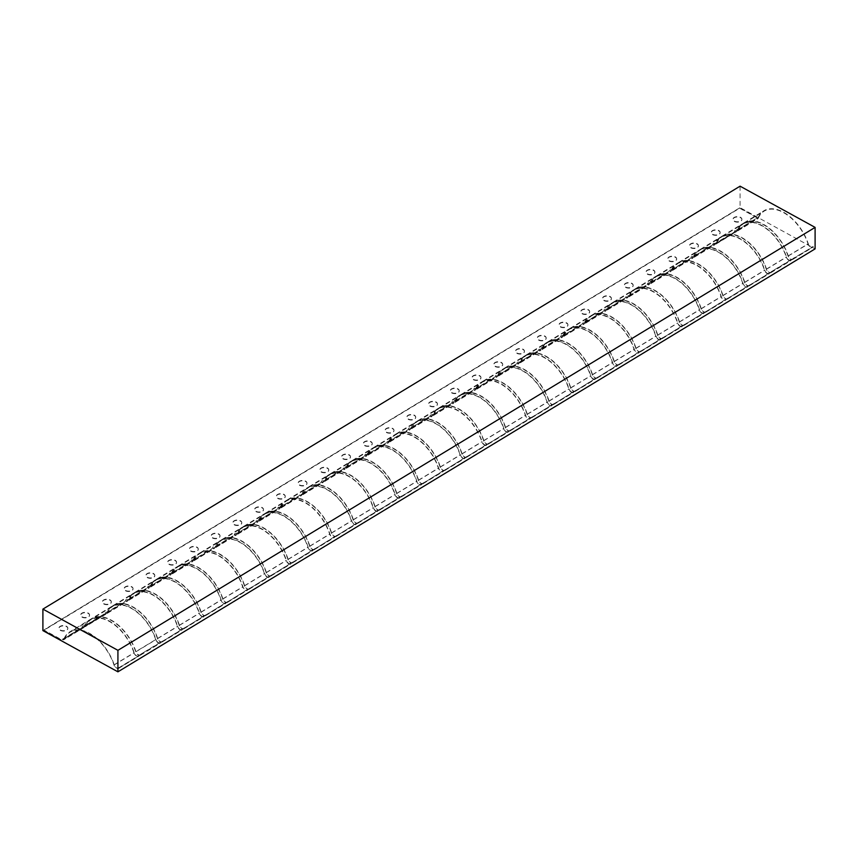 <?xml version="1.0" encoding="UTF-8"?>
<svg xmlns="http://www.w3.org/2000/svg" width="858" height="858" viewBox="0 0 858 858"><rect width="100%" height="100%" fill="white"/><g stroke="black" fill="none" stroke-linecap="round" stroke-linejoin="round"><path stroke-width="0.64" stroke-dasharray="4.29 3.22" d="M740.079 186.175L740.079 207.668L815.1 248.884M42.9 630.609L740.079 207.668M792.974 258.526L793.275 258.837A3.979 2.349 58.8 0 1 792.695 259.481A3.979 2.349 58.8 0 1 788.019 255.995L808.011 243.865A3.979 2.349 -121.2 0 0 812.698 247.351A3.979 2.349 -121.2 0 0 813.277 246.707L792.974 258.526A3.529 2.081 58.8 0 1 792.47 259.105A3.529 2.081 58.8 0 1 788.309 256.006A37.698 22.297 -121.2 0 0 743.907 222.898A37.698 22.297 -121.2 0 0 737.998 230.019A2.038 1.201 -121.2 0 1 737.687 230.405A2.038 1.201 -121.2 0 1 736.625 230.319L736.625 230.684A1.266 0.729 0 0 0 734.877 231.746L714.886 243.511A1.266 0.729 0 0 0 713.137 244.573L693.135 256.703A1.266 0.729 0 0 0 691.387 257.765L671.396 269.895A1.266 0.729 0 0 0 669.648 270.956L649.645 283.086A1.266 0.729 0 0 0 647.908 284.148L627.906 296.278A1.266 0.729 0 0 0 626.158 297.34L606.166 309.47A1.266 0.729 0 0 0 604.418 310.532L584.416 322.662A1.266 0.729 0 0 0 582.668 323.723L562.676 335.853A1.266 0.729 0 0 0 560.928 336.915L540.926 349.045A1.266 0.729 0 0 0 539.178 350.107L519.187 362.237A1.266 0.729 0 0 0 517.438 363.288L497.436 375.429A1.266 0.729 0 0 0 495.699 376.48L475.697 388.62A1.266 0.729 0 0 0 473.948 389.671L453.957 401.801A1.266 0.729 0 0 0 452.209 402.863L432.207 414.993A1.266 0.729 0 0 0 430.459 416.055L410.467 428.185A1.266 0.729 0 0 0 408.719 429.247L388.717 441.377A1.266 0.729 0 0 0 386.969 442.438L366.977 454.568A1.266 0.729 0 0 0 365.229 455.63L345.227 467.76A1.266 0.729 0 0 0 343.49 468.822L323.487 480.952A1.266 0.729 0 0 0 321.739 482.014L301.748 494.144A1.266 0.729 0 0 0 300 495.205L279.998 507.335A1.266 0.729 0 0 0 278.249 508.397L258.258 520.527A1.266 0.729 0 0 0 256.51 521.589L236.508 533.719A1.266 0.729 0 0 0 234.77 534.781L214.768 546.911A1.266 0.729 0 0 0 213.02 547.962L193.029 560.102A1.266 0.729 0 0 0 191.28 561.153L171.278 573.294A1.266 0.729 0 0 0 169.53 574.345L149.539 586.475A1.266 0.729 0 0 0 147.791 587.537L127.788 599.667A1.266 0.729 0 0 0 126.04 600.729L106.049 612.859A1.266 0.729 0 0 0 104.301 613.92L84.298 626.05A1.266 0.729 0 0 0 82.561 627.112L62.559 639.242A1.266 0.729 0 0 0 60.768 639.274L43.855 629.976L739.66 207.861L756.574 217.16A1.266 0.729 0 0 0 756.627 218.189L736.625 230.319A1.266 0.729 0 0 0 734.877 231.381A2.038 1.201 -121.2 0 0 735.939 231.456A2.038 1.201 -121.2 0 0 736.25 231.081A37.698 22.297 -121.2 0 1 742.17 223.959A37.698 22.297 -121.2 0 1 786.561 257.068A3.529 2.081 -121.2 0 0 790.722 260.156A3.529 2.081 -121.2 0 0 791.226 259.588L791.526 259.888A3.979 2.349 -121.2 0 1 790.947 260.542A3.979 2.349 -121.2 0 1 786.271 257.057A37.248 22.029 -121.2 0 0 742.395 224.335A37.248 22.029 -121.2 0 0 736.561 231.37A2.488 1.469 -121.2 0 1 736.164 231.842A2.488 1.469 -121.2 0 1 734.877 231.746L714.886 243.876A2.488 1.469 -121.2 0 0 716.173 243.972A2.488 1.469 -121.2 0 0 716.559 243.511L736.561 231.37M712.741 244.047L712.741 244.412A1.266 0.729 0 0 1 714.886 243.876L714.886 243.511A2.038 1.201 -121.2 0 0 715.937 243.597A2.038 1.201 -121.2 0 0 716.258 243.211L736.25 231.081M791.226 259.588L771.235 271.718A3.529 2.081 -121.2 0 1 770.72 272.297A3.529 2.081 -121.2 0 1 766.569 269.197A37.698 22.297 -121.2 0 0 722.168 236.089A37.698 22.297 -121.2 0 0 716.258 243.211M771.235 271.718L791.526 259.888M716.559 243.511A37.248 22.029 -121.2 0 1 722.404 236.465A37.248 22.029 -121.2 0 1 766.269 269.187A3.979 2.349 -121.2 0 0 770.956 272.672A3.979 2.349 -121.2 0 0 771.535 272.029M712.601 234.266A4.472 2.585 0 0 0 717.449 234.77A4.472 2.585 0 0 0 720.152 232.4A4.472 2.585 0 0 0 715.69 229.815A4.472 2.585 0 0 0 711.218 232.4A4.472 2.585 0 0 0 712.601 234.266M669.111 260.65A4.472 2.585 0 0 0 673.959 261.154A4.472 2.585 0 0 0 676.662 258.773A4.472 2.585 0 0 0 672.2 256.199A4.472 2.585 0 0 0 667.728 258.773A4.472 2.585 0 0 0 669.111 260.65M625.621 287.033A4.472 2.585 0 0 0 630.469 287.537A4.472 2.585 0 0 0 633.183 285.156A4.472 2.585 0 0 0 628.71 282.582A4.472 2.585 0 0 0 624.238 285.156A4.472 2.585 0 0 0 625.621 287.033M582.142 313.417A4.472 2.585 0 0 0 586.979 313.91A4.472 2.585 0 0 0 589.693 311.54A4.472 2.585 0 0 0 585.22 308.966A4.472 2.585 0 0 0 580.748 311.54A4.472 2.585 0 0 0 582.142 313.417M538.652 339.789A4.472 2.585 0 0 0 543.489 340.294A4.472 2.585 0 0 0 546.203 337.923A4.472 2.585 0 0 0 541.73 335.339A4.472 2.585 0 0 0 537.258 337.923A4.472 2.585 0 0 0 538.652 339.789M495.163 366.173A4.472 2.585 0 0 0 500.01 366.677A4.472 2.585 0 0 0 502.713 364.307A4.472 2.585 0 0 0 498.241 361.722A4.472 2.585 0 0 0 493.768 364.307A4.472 2.585 0 0 0 495.163 366.173M451.673 392.556A4.472 2.585 0 0 0 456.52 393.061A4.472 2.585 0 0 0 459.223 390.69A4.472 2.585 0 0 0 454.751 388.106A4.472 2.585 0 0 0 450.289 390.69A4.472 2.585 0 0 0 451.673 392.556M408.183 418.94A4.472 2.585 0 0 0 413.03 419.444A4.472 2.585 0 0 0 415.733 417.074A4.472 2.585 0 0 0 411.272 414.489A4.472 2.585 0 0 0 406.799 417.074A4.472 2.585 0 0 0 408.183 418.94M364.693 445.323A4.472 2.585 0 0 0 369.541 445.828A4.472 2.585 0 0 0 372.254 443.447A4.472 2.585 0 0 0 367.782 440.873A4.472 2.585 0 0 0 363.309 443.447A4.472 2.585 0 0 0 364.693 445.323M321.214 471.707A4.472 2.585 0 0 0 326.051 472.211A4.472 2.585 0 0 0 328.764 469.83A4.472 2.585 0 0 0 324.292 467.256A4.472 2.585 0 0 0 319.82 469.83A4.472 2.585 0 0 0 321.214 471.707M277.724 498.09A4.472 2.585 0 0 0 282.561 498.584A4.472 2.585 0 0 0 285.274 496.214A4.472 2.585 0 0 0 280.802 493.64A4.472 2.585 0 0 0 276.33 496.214A4.472 2.585 0 0 0 277.724 498.09M234.234 524.463A4.472 2.585 0 0 0 239.082 524.967A4.472 2.585 0 0 0 241.784 522.597A4.472 2.585 0 0 0 237.312 520.012A4.472 2.585 0 0 0 232.84 522.597A4.472 2.585 0 0 0 234.234 524.463M190.744 550.847A4.472 2.585 0 0 0 195.592 551.351A4.472 2.585 0 0 0 198.295 548.981A4.472 2.585 0 0 0 193.822 546.396A4.472 2.585 0 0 0 189.361 548.981A4.472 2.585 0 0 0 190.744 550.847M147.254 577.23A4.472 2.585 0 0 0 152.102 577.734A4.472 2.585 0 0 0 154.805 575.364A4.472 2.585 0 0 0 150.343 572.779A4.472 2.585 0 0 0 145.871 575.364A4.472 2.585 0 0 0 147.254 577.23M103.764 603.614A4.472 2.585 0 0 0 108.612 604.118A4.472 2.585 0 0 0 111.325 601.748A4.472 2.585 0 0 0 106.853 599.163A4.472 2.585 0 0 0 102.381 601.748A4.472 2.585 0 0 0 103.764 603.614M60.285 629.997A4.472 2.585 0 0 0 65.122 630.501A4.472 2.585 0 0 0 67.836 628.12A4.472 2.585 0 0 0 63.363 625.546A4.472 2.585 0 0 0 58.891 628.12A4.472 2.585 0 0 0 60.285 629.997M82.025 616.805A4.472 2.585 0 0 0 86.873 617.31A4.472 2.585 0 0 0 89.575 614.939A4.472 2.585 0 0 0 85.103 612.355A4.472 2.585 0 0 0 80.631 614.939A4.472 2.585 0 0 0 82.025 616.805M125.515 590.422A4.472 2.585 0 0 0 130.352 590.926A4.472 2.585 0 0 0 133.065 588.556A4.472 2.585 0 0 0 128.593 585.971A4.472 2.585 0 0 0 124.12 588.556A4.472 2.585 0 0 0 125.515 590.422M169.005 564.038A4.472 2.585 0 0 0 173.842 564.543A4.472 2.585 0 0 0 176.555 562.172A4.472 2.585 0 0 0 172.083 559.588A4.472 2.585 0 0 0 167.61 562.172A4.472 2.585 0 0 0 169.005 564.038M212.484 537.655A4.472 2.585 0 0 0 217.331 538.159A4.472 2.585 0 0 0 220.045 535.789A4.472 2.585 0 0 0 215.572 533.204A4.472 2.585 0 0 0 211.1 535.789A4.472 2.585 0 0 0 212.484 537.655M255.974 511.271A4.472 2.585 0 0 0 260.821 511.776A4.472 2.585 0 0 0 263.524 509.405A4.472 2.585 0 0 0 259.062 506.821A4.472 2.585 0 0 0 254.59 509.405A4.472 2.585 0 0 0 255.974 511.271M299.463 484.899A4.472 2.585 0 0 0 304.311 485.392A4.472 2.585 0 0 0 307.014 483.022A4.472 2.585 0 0 0 302.552 480.448A4.472 2.585 0 0 0 298.08 483.022A4.472 2.585 0 0 0 299.463 484.899M342.953 458.515A4.472 2.585 0 0 0 347.801 459.019A4.472 2.585 0 0 0 350.504 456.638A4.472 2.585 0 0 0 346.031 454.064A4.472 2.585 0 0 0 341.57 456.638A4.472 2.585 0 0 0 342.953 458.515M386.443 432.132A4.472 2.585 0 0 0 391.28 432.636A4.472 2.585 0 0 0 393.994 430.266A4.472 2.585 0 0 0 389.521 427.681A4.472 2.585 0 0 0 385.049 430.266A4.472 2.585 0 0 0 386.443 432.132M429.933 405.748A4.472 2.585 0 0 0 434.77 406.252A4.472 2.585 0 0 0 437.483 403.882A4.472 2.585 0 0 0 433.011 401.297A4.472 2.585 0 0 0 428.539 403.882A4.472 2.585 0 0 0 429.933 405.748M473.423 379.365A4.472 2.585 0 0 0 478.26 379.869A4.472 2.585 0 0 0 480.973 377.499A4.472 2.585 0 0 0 476.501 374.914A4.472 2.585 0 0 0 472.029 377.499A4.472 2.585 0 0 0 473.423 379.365M516.902 352.981A4.472 2.585 0 0 0 521.75 353.485A4.472 2.585 0 0 0 524.463 351.115A4.472 2.585 0 0 0 519.991 348.53A4.472 2.585 0 0 0 515.519 351.115A4.472 2.585 0 0 0 516.902 352.981M560.392 326.598A4.472 2.585 0 0 0 565.24 327.102A4.472 2.585 0 0 0 567.942 324.732A4.472 2.585 0 0 0 563.481 322.147A4.472 2.585 0 0 0 559.008 324.732A4.472 2.585 0 0 0 560.392 326.598M603.882 300.225A4.472 2.585 0 0 0 608.73 300.718A4.472 2.585 0 0 0 611.432 298.348A4.472 2.585 0 0 0 606.96 295.774A4.472 2.585 0 0 0 602.498 298.348A4.472 2.585 0 0 0 603.882 300.225M647.372 273.841A4.472 2.585 0 0 0 652.219 274.346A4.472 2.585 0 0 0 654.922 271.965A4.472 2.585 0 0 0 650.45 269.391A4.472 2.585 0 0 0 645.977 271.965A4.472 2.585 0 0 0 647.372 273.841M690.862 247.458A4.472 2.585 0 0 0 695.699 247.962A4.472 2.585 0 0 0 698.412 245.592A4.472 2.585 0 0 0 693.94 243.007A4.472 2.585 0 0 0 689.467 245.592A4.472 2.585 0 0 0 690.862 247.458M734.351 221.074A4.472 2.585 0 0 0 739.188 221.578A4.472 2.585 0 0 0 741.902 219.208A4.472 2.585 0 0 0 737.43 216.624A4.472 2.585 0 0 0 732.957 219.208A4.472 2.585 0 0 0 734.351 221.074M712.741 244.412A1.266 0.729 0 0 0 713.137 244.938A2.488 1.469 -121.2 0 0 714.424 245.034A2.488 1.469 -121.2 0 0 714.811 244.562A37.248 22.029 -121.2 0 1 720.656 237.527A37.248 22.029 -121.2 0 1 764.532 270.249A3.979 2.349 -121.2 0 0 769.208 273.734A3.979 2.349 -121.2 0 0 769.787 273.08L769.487 272.78A3.529 2.081 58.8 0 1 768.972 273.348A3.529 2.081 58.8 0 1 764.821 270.259A37.698 22.297 -121.2 0 0 720.42 237.151A37.698 22.297 -121.2 0 0 714.51 244.273A2.038 1.201 -121.2 0 1 714.188 244.648A2.038 1.201 -121.2 0 1 713.137 244.573L693.135 257.068A1.266 0.729 0 0 0 691.387 258.129A2.488 1.469 -121.2 0 0 692.674 258.226A2.488 1.469 -121.2 0 0 693.071 257.754A37.248 22.029 -121.2 0 1 698.905 250.718A37.248 22.029 -121.2 0 1 742.781 283.44A3.979 2.349 -121.2 0 0 747.457 286.926A3.979 2.349 -121.2 0 0 748.037 286.272L747.747 285.961A3.529 2.081 58.8 0 1 747.232 286.54A3.529 2.081 58.8 0 1 743.082 283.451A37.698 22.297 -121.2 0 0 698.68 250.343A37.698 22.297 -121.2 0 0 692.771 257.454A2.038 1.201 -121.2 0 1 692.449 257.84A2.038 1.201 -121.2 0 1 691.387 257.765L671.396 270.259A1.266 0.729 0 0 0 669.648 271.321A2.488 1.469 -121.2 0 0 670.935 271.418A2.488 1.469 -121.2 0 0 671.321 270.946A37.248 22.029 -121.2 0 1 677.166 263.91A37.248 22.029 -121.2 0 1 721.042 296.621A3.979 2.349 -121.2 0 0 725.718 300.118A3.979 2.349 -121.2 0 0 726.297 299.463L725.997 299.152A3.529 2.081 58.8 0 1 725.482 299.732A3.529 2.081 58.8 0 1 721.331 296.632A37.698 22.297 -121.2 0 0 676.93 263.524A37.698 22.297 -121.2 0 0 671.02 270.645A2.038 1.201 -121.2 0 1 670.699 271.031A2.038 1.201 -121.2 0 1 669.648 270.956L649.645 283.451A1.266 0.729 0 0 0 647.908 284.513A2.488 1.469 -121.2 0 0 649.195 284.609A2.488 1.469 -121.2 0 0 649.581 284.137A37.248 22.029 -121.2 0 1 655.426 277.102A37.248 22.029 -121.2 0 1 699.291 309.813A3.979 2.349 -121.2 0 0 703.978 313.309A3.979 2.349 -121.2 0 0 704.547 312.655L704.257 312.344A3.529 2.081 58.8 0 1 703.742 312.923A3.529 2.081 58.8 0 1 699.592 309.824A37.698 22.297 -121.2 0 0 655.19 276.716A37.698 22.297 -121.2 0 0 649.281 283.837A2.038 1.201 -121.2 0 1 648.959 284.223A2.038 1.201 -121.2 0 1 647.908 284.148L627.906 296.643A1.266 0.729 0 0 0 626.158 297.705A2.488 1.469 -121.2 0 0 627.445 297.801A2.488 1.469 -121.2 0 0 627.841 297.329A37.248 22.029 -121.2 0 1 633.676 290.294A37.248 22.029 -121.2 0 1 677.552 323.005A3.979 2.349 -121.2 0 0 682.228 326.501A3.979 2.349 -121.2 0 0 682.807 325.847L682.507 325.536A3.529 2.081 58.8 0 1 682.003 326.115A3.529 2.081 58.8 0 1 677.841 323.016A37.698 22.297 -121.2 0 0 633.451 289.907A37.698 22.297 -121.2 0 0 627.53 297.029A2.038 1.201 -121.2 0 1 627.219 297.415A2.038 1.201 -121.2 0 1 626.158 297.34L606.166 309.835A1.266 0.729 0 0 0 604.418 310.896A2.488 1.469 -121.2 0 0 605.705 310.993A2.488 1.469 -121.2 0 0 606.091 310.521A37.248 22.029 -121.2 0 1 611.936 303.485A37.248 22.029 -121.2 0 1 655.802 336.197A3.979 2.349 -121.2 0 0 660.488 339.693A3.979 2.349 -121.2 0 0 661.068 339.039L660.767 338.728A3.529 2.081 58.8 0 1 660.252 339.307A3.529 2.081 58.8 0 1 656.102 336.207A37.698 22.297 -121.2 0 0 611.7 303.099A37.698 22.297 -121.2 0 0 605.791 310.221A2.038 1.201 -121.2 0 1 605.469 310.607A2.038 1.201 -121.2 0 1 604.418 310.532L584.416 323.026A1.266 0.729 0 0 0 582.668 324.088A2.488 1.469 -121.2 0 0 583.955 324.185A2.488 1.469 -121.2 0 0 584.352 323.713A37.248 22.029 -121.2 0 1 590.186 316.677A37.248 22.029 -121.2 0 1 634.062 349.388A3.979 2.349 -121.2 0 0 638.738 352.885A3.979 2.349 -121.2 0 0 639.317 352.23L639.028 351.919A3.529 2.081 58.8 0 1 638.513 352.499A3.529 2.081 58.8 0 1 634.362 349.399A37.698 22.297 -121.2 0 0 589.961 316.291A37.698 22.297 -121.2 0 0 584.051 323.412A2.038 1.201 -121.2 0 1 583.73 323.798A2.038 1.201 -121.2 0 1 582.668 323.723L562.676 336.218A1.266 0.729 0 0 0 560.928 337.28A2.488 1.469 -121.2 0 0 562.215 337.376A2.488 1.469 -121.2 0 0 562.601 336.904A37.248 22.029 -121.2 0 1 568.446 329.869A37.248 22.029 -121.2 0 1 612.322 362.58A3.979 2.349 -121.2 0 0 616.999 366.076A3.979 2.349 -121.2 0 0 617.578 365.422L617.277 365.111A3.529 2.081 58.8 0 1 616.763 365.69A3.529 2.081 58.8 0 1 612.612 362.591A37.698 22.297 -121.2 0 0 568.21 329.483A37.698 22.297 -121.2 0 0 562.301 336.604A2.038 1.201 -121.2 0 1 561.979 336.99A2.038 1.201 -121.2 0 1 560.928 336.915L540.926 349.41A1.266 0.729 0 0 0 539.178 350.472A2.488 1.469 -121.2 0 0 540.476 350.557A2.488 1.469 -121.2 0 0 540.862 350.096A37.248 22.029 -121.2 0 1 546.696 343.061A37.248 22.029 -121.2 0 1 590.572 375.772A3.979 2.349 -121.2 0 0 595.259 379.257A3.979 2.349 -121.2 0 0 595.827 378.614L595.538 378.303A3.529 2.081 58.8 0 1 595.023 378.882A3.529 2.081 58.8 0 1 590.872 375.783A37.698 22.297 -121.2 0 0 546.471 342.674A37.698 22.297 -121.2 0 0 540.561 349.796A2.038 1.201 -121.2 0 1 540.24 350.182A2.038 1.201 -121.2 0 1 539.178 350.107L519.187 362.602A1.266 0.729 0 0 0 517.438 363.653A2.488 1.469 -121.2 0 0 518.725 363.749A2.488 1.469 -121.2 0 0 519.111 363.288A37.248 22.029 -121.2 0 1 524.957 356.252A37.248 22.029 -121.2 0 1 568.833 388.964A3.979 2.349 -121.2 0 0 573.509 392.449A3.979 2.349 -121.2 0 0 574.088 391.806L573.788 391.495A3.529 2.081 58.8 0 1 573.283 392.074A3.529 2.081 58.8 0 1 569.122 388.974A37.698 22.297 -121.2 0 0 524.721 355.866A37.698 22.297 -121.2 0 0 518.811 362.988A2.038 1.201 -121.2 0 1 518.489 363.374A2.038 1.201 -121.2 0 1 517.438 363.288L497.436 375.793A1.266 0.729 0 0 0 495.699 376.844A2.488 1.469 -121.2 0 0 496.986 376.941A2.488 1.469 -121.2 0 0 497.372 376.48A37.248 22.029 -121.2 0 1 503.217 369.444A37.248 22.029 -121.2 0 1 547.082 402.155A3.979 2.349 -121.2 0 0 551.769 405.641A3.979 2.349 -121.2 0 0 552.348 404.997L552.048 404.686A3.529 2.081 58.8 0 1 551.533 405.266A3.529 2.081 58.8 0 1 547.383 402.166A37.698 22.297 -121.2 0 0 502.981 369.058A37.698 22.297 -121.2 0 0 497.072 376.179A2.038 1.201 -121.2 0 1 496.75 376.565A2.038 1.201 -121.2 0 1 495.699 376.48L475.697 388.985A1.266 0.729 0 0 0 473.948 390.036A2.488 1.469 -121.2 0 0 475.235 390.133A2.488 1.469 -121.2 0 0 475.632 389.671A37.248 22.029 -121.2 0 1 481.467 382.625A37.248 22.029 -121.2 0 1 525.343 415.347A3.979 2.349 -121.2 0 0 530.019 418.833A3.979 2.349 -121.2 0 0 530.598 418.189L530.298 417.878A3.529 2.081 58.8 0 1 529.794 418.457A3.529 2.081 58.8 0 1 525.632 415.358A37.698 22.297 -121.2 0 0 481.241 382.25A37.698 22.297 -121.2 0 0 475.321 389.371A2.038 1.201 -121.2 0 1 475.01 389.757A2.038 1.201 -121.2 0 1 473.948 389.671L453.957 402.166A1.266 0.729 0 0 0 452.209 403.228A2.488 1.469 -121.2 0 0 453.496 403.324A2.488 1.469 -121.2 0 0 453.882 402.852A37.248 22.029 -121.2 0 1 459.727 395.817A37.248 22.029 -121.2 0 1 503.603 428.539A3.979 2.349 -121.2 0 0 508.279 432.024A3.979 2.349 -121.2 0 0 508.858 431.381L508.558 431.07A3.529 2.081 58.8 0 1 508.043 431.649A3.529 2.081 58.8 0 1 503.893 428.55A37.698 22.297 -121.2 0 0 459.491 395.441A37.698 22.297 -121.2 0 0 453.582 402.563A2.038 1.201 -121.2 0 1 453.26 402.949A2.038 1.201 -121.2 0 1 452.209 402.863L432.207 415.358A1.266 0.729 0 0 0 430.459 416.42A2.488 1.469 -121.2 0 0 431.746 416.516A2.488 1.469 -121.2 0 0 432.142 416.044A37.248 22.029 -121.2 0 1 437.977 409.009A37.248 22.029 -121.2 0 1 481.853 441.731A3.979 2.349 -121.2 0 0 486.529 445.216A3.979 2.349 -121.2 0 0 487.108 444.562L486.818 444.262A3.529 2.081 58.8 0 1 486.304 444.83A3.529 2.081 58.8 0 1 482.153 441.741A37.698 22.297 -121.2 0 0 437.752 408.633A37.698 22.297 -121.2 0 0 431.842 415.755A2.038 1.201 -121.2 0 1 431.52 416.13A2.038 1.201 -121.2 0 1 430.459 416.055L410.467 428.55A1.266 0.729 0 0 0 408.719 429.611A2.488 1.469 -121.2 0 0 410.006 429.708A2.488 1.469 -121.2 0 0 410.392 429.236A37.248 22.029 -121.2 0 1 416.237 422.2A37.248 22.029 -121.2 0 1 460.113 454.922A3.979 2.349 -121.2 0 0 464.789 458.408A3.979 2.349 -121.2 0 0 465.368 457.754L465.068 457.453A3.529 2.081 58.8 0 1 464.553 458.022A3.529 2.081 58.8 0 1 460.403 454.933A37.698 22.297 -121.2 0 0 416.001 421.825A37.698 22.297 -121.2 0 0 410.092 428.946A2.038 1.201 -121.2 0 1 409.77 429.322A2.038 1.201 -121.2 0 1 408.719 429.247L388.717 441.741A1.266 0.729 0 0 0 386.969 442.803A2.488 1.469 -121.2 0 0 388.266 442.9A2.488 1.469 -121.2 0 0 388.653 442.428A37.248 22.029 -121.2 0 1 394.498 435.392A37.248 22.029 -121.2 0 1 438.363 468.114A3.979 2.349 -121.2 0 0 443.05 471.6A3.979 2.349 -121.2 0 0 443.618 470.945L443.329 470.645A3.529 2.081 58.8 0 1 442.814 471.214A3.529 2.081 58.8 0 1 438.663 468.125A37.698 22.297 -121.2 0 0 394.262 435.017A37.698 22.297 -121.2 0 0 388.352 442.127A2.038 1.201 -121.2 0 1 388.031 442.514A2.038 1.201 -121.2 0 1 386.969 442.438L366.977 454.933A1.266 0.729 0 0 0 365.229 455.995A2.488 1.469 -121.2 0 0 366.516 456.091A2.488 1.469 -121.2 0 0 366.902 455.619A37.248 22.029 -121.2 0 1 372.747 448.584A37.248 22.029 -121.2 0 1 416.623 481.295A3.979 2.349 -121.2 0 0 421.299 484.791A3.979 2.349 -121.2 0 0 421.879 484.137L421.578 483.826A3.529 2.081 58.8 0 1 421.074 484.405A3.529 2.081 58.8 0 1 416.913 481.306A37.698 22.297 -121.2 0 0 372.511 448.198A37.698 22.297 -121.2 0 0 366.602 455.319A2.038 1.201 -121.2 0 1 366.291 455.705A2.038 1.201 -121.2 0 1 365.229 455.63L345.227 468.125A1.266 0.729 0 0 0 343.49 469.187A2.488 1.469 -121.2 0 0 344.777 469.283A2.488 1.469 -121.2 0 0 345.163 468.811A37.248 22.029 -121.2 0 1 351.008 461.776A37.248 22.029 -121.2 0 1 394.873 494.487A3.979 2.349 -121.2 0 0 399.56 497.983A3.979 2.349 -121.2 0 0 400.139 497.329L399.839 497.018A3.529 2.081 58.8 0 1 399.324 497.597A3.529 2.081 58.8 0 1 395.173 494.498A37.698 22.297 -121.2 0 0 350.772 461.389A37.698 22.297 -121.2 0 0 344.862 468.511A2.038 1.201 -121.2 0 1 344.541 468.897A2.038 1.201 -121.2 0 1 343.49 468.822L323.487 481.317A1.266 0.729 0 0 0 321.739 482.378A2.488 1.469 -121.2 0 0 323.026 482.475A2.488 1.469 -121.2 0 0 323.423 482.003A37.248 22.029 -121.2 0 1 329.257 474.967A37.248 22.029 -121.2 0 1 373.133 507.679A3.979 2.349 -121.2 0 0 377.81 511.175A3.979 2.349 -121.2 0 0 378.389 510.521L378.088 510.21A3.529 2.081 58.8 0 1 377.584 510.789A3.529 2.081 58.8 0 1 373.423 507.689A37.698 22.297 -121.2 0 0 329.032 474.581A37.698 22.297 -121.2 0 0 323.112 481.703A2.038 1.201 -121.2 0 1 322.801 482.089A2.038 1.201 -121.2 0 1 321.739 482.014L301.748 494.508A1.266 0.729 0 0 0 300 495.57A2.488 1.469 -121.2 0 0 301.287 495.667A2.488 1.469 -121.2 0 0 301.673 495.195A37.248 22.029 -121.2 0 1 307.518 488.159A37.248 22.029 -121.2 0 1 351.394 520.87A3.979 2.349 -121.2 0 0 356.07 524.367A3.979 2.349 -121.2 0 0 356.649 523.712L356.349 523.401A3.529 2.081 58.8 0 1 355.834 523.981A3.529 2.081 58.8 0 1 351.683 520.881A37.698 22.297 -121.2 0 0 307.282 487.773A37.698 22.297 -121.2 0 0 301.373 494.894A2.038 1.201 -121.2 0 1 301.051 495.281A2.038 1.201 -121.2 0 1 300 495.205L279.998 507.7A1.266 0.729 0 0 0 278.249 508.762A2.488 1.469 -121.2 0 0 279.536 508.858A2.488 1.469 -121.2 0 0 279.933 508.386A37.248 22.029 -121.2 0 1 285.768 501.351A37.248 22.029 -121.2 0 1 329.644 534.062A3.979 2.349 -121.2 0 0 334.33 537.558A3.979 2.349 -121.2 0 0 334.899 536.904L334.609 536.593A3.529 2.081 58.8 0 1 334.094 537.172A3.529 2.081 58.8 0 1 329.944 534.073A37.698 22.297 -121.2 0 0 285.542 500.965A37.698 22.297 -121.2 0 0 279.633 508.086A2.038 1.201 -121.2 0 1 279.311 508.472A2.038 1.201 -121.2 0 1 278.249 508.397L258.258 520.892A1.266 0.729 0 0 0 256.51 521.954A2.488 1.469 -121.2 0 0 257.797 522.05A2.488 1.469 -121.2 0 0 258.183 521.578A37.248 22.029 -121.2 0 1 264.028 514.543A37.248 22.029 -121.2 0 1 307.904 547.254A3.979 2.349 -121.2 0 0 312.58 550.75A3.979 2.349 -121.2 0 0 313.159 550.096L312.859 549.785A3.529 2.081 58.8 0 1 312.344 550.364A3.529 2.081 58.8 0 1 308.194 547.265A37.698 22.297 -121.2 0 0 263.792 514.156A37.698 22.297 -121.2 0 0 257.883 521.278A2.038 1.201 -121.2 0 1 257.561 521.664A2.038 1.201 -121.2 0 1 256.51 521.589L236.508 534.084A1.266 0.729 0 0 0 234.77 535.145A2.488 1.469 -121.2 0 0 236.057 535.231A2.488 1.469 -121.2 0 0 236.443 534.77A37.248 22.029 -121.2 0 1 242.288 527.734A37.248 22.029 -121.2 0 1 286.154 560.446A3.979 2.349 -121.2 0 0 290.841 563.931A3.979 2.349 -121.2 0 0 291.409 563.288L291.119 562.977A3.529 2.081 58.8 0 1 290.605 563.556A3.529 2.081 58.8 0 1 286.454 560.456A37.698 22.297 -121.2 0 0 242.053 527.348A37.698 22.297 -121.2 0 0 236.143 534.47A2.038 1.201 -121.2 0 1 235.821 534.856A2.038 1.201 -121.2 0 1 234.77 534.781L214.768 547.275A1.266 0.729 0 0 0 213.02 548.326A2.488 1.469 -121.2 0 0 214.307 548.423A2.488 1.469 -121.2 0 0 214.704 547.962A37.248 22.029 -121.2 0 1 220.538 540.926A37.248 22.029 -121.2 0 1 264.414 573.637A3.979 2.349 -121.2 0 0 269.09 577.123A3.979 2.349 -121.2 0 0 269.669 576.479L269.369 576.168A3.529 2.081 58.8 0 1 268.865 576.748A3.529 2.081 58.8 0 1 264.704 573.648A37.698 22.297 -121.2 0 0 220.313 540.54A37.698 22.297 -121.2 0 0 214.393 547.661A2.038 1.201 -121.2 0 1 214.082 548.048A2.038 1.201 -121.2 0 1 213.02 547.962L193.029 560.467A1.266 0.729 0 0 0 191.28 561.518A2.488 1.469 -121.2 0 0 192.567 561.615A2.488 1.469 -121.2 0 0 192.953 561.153A37.248 22.029 -121.2 0 1 198.799 554.118A37.248 22.029 -121.2 0 1 242.664 586.829A3.979 2.349 -121.2 0 0 247.351 590.315A3.979 2.349 -121.2 0 0 247.93 589.671L247.63 589.36A3.529 2.081 58.8 0 1 247.115 589.939A3.529 2.081 58.8 0 1 242.964 586.84A37.698 22.297 -121.2 0 0 198.563 553.732A37.698 22.297 -121.2 0 0 192.653 560.853A2.038 1.201 -121.2 0 1 192.331 561.239A2.038 1.201 -121.2 0 1 191.28 561.153L171.278 573.659A1.266 0.729 0 0 0 169.53 574.71A2.488 1.469 -121.2 0 0 170.817 574.806A2.488 1.469 -121.2 0 0 171.214 574.345A37.248 22.029 -121.2 0 1 177.048 567.299A37.248 22.029 -121.2 0 1 220.924 600.021A3.979 2.349 -121.2 0 0 225.6 603.506A3.979 2.349 -121.2 0 0 226.18 602.863L225.89 602.552A3.529 2.081 58.8 0 1 225.375 603.131A3.529 2.081 58.8 0 1 221.225 600.032A37.698 22.297 -121.2 0 0 176.823 566.923A37.698 22.297 -121.2 0 0 170.914 574.045A2.038 1.201 -121.2 0 1 170.592 574.431A2.038 1.201 -121.2 0 1 169.53 574.345L149.539 586.84A1.266 0.729 0 0 0 147.791 587.902A2.488 1.469 -121.2 0 0 149.078 587.998A2.488 1.469 -121.2 0 0 149.464 587.526A37.248 22.029 -121.2 0 1 155.309 580.491A37.248 22.029 -121.2 0 1 199.185 613.213A3.979 2.349 -121.2 0 0 203.861 616.698A3.979 2.349 -121.2 0 0 204.44 616.055L204.14 615.744A3.529 2.081 58.8 0 1 203.625 616.323A3.529 2.081 58.8 0 1 199.474 613.223A37.698 22.297 -121.2 0 0 155.073 580.115A37.698 22.297 -121.2 0 0 149.163 587.237A2.038 1.201 -121.2 0 1 148.842 587.623A2.038 1.201 -121.2 0 1 147.791 587.537L127.788 600.032A1.266 0.729 0 0 0 126.04 601.093A2.488 1.469 -121.2 0 0 127.338 601.19A2.488 1.469 -121.2 0 0 127.724 600.718A37.248 22.029 -121.2 0 1 133.558 593.682A37.248 22.029 -121.2 0 1 177.434 626.404A3.979 2.349 -121.2 0 0 182.121 629.89A3.979 2.349 -121.2 0 0 182.69 629.236L182.4 628.935A3.529 2.081 58.8 0 1 181.885 629.504A3.529 2.081 58.8 0 1 177.735 626.415A37.698 22.297 -121.2 0 0 133.333 593.307A37.698 22.297 -121.2 0 0 127.424 600.428A2.038 1.201 -121.2 0 1 127.102 600.804A2.038 1.201 -121.2 0 1 126.04 600.729L106.049 613.223A1.266 0.729 0 0 0 104.301 614.285A2.488 1.469 -121.2 0 0 105.588 614.382A2.488 1.469 -121.2 0 0 105.974 613.91L85.982 626.04A37.248 22.029 -121.2 0 1 91.817 619.004A37.248 22.029 -121.2 0 1 135.693 651.726L155.695 639.596A3.979 2.349 -121.2 0 0 160.371 643.082A3.979 2.349 -121.2 0 0 160.95 642.428L160.65 642.127A3.529 2.081 58.8 0 1 160.146 642.696A3.529 2.081 58.8 0 1 155.984 639.607A37.698 22.297 -121.2 0 0 111.583 606.499A37.698 22.297 -121.2 0 0 105.673 613.62A2.038 1.201 -121.2 0 1 105.352 613.996A2.038 1.201 -121.2 0 1 104.301 613.92L84.298 626.415A1.266 0.729 0 0 0 82.561 627.477A2.488 1.469 -121.2 0 0 83.848 627.573A2.488 1.469 -121.2 0 0 84.234 627.101L64.232 639.231A2.488 1.469 -121.2 0 1 63.846 639.703L83.848 627.573M63.846 639.703A2.488 1.469 -121.2 0 1 62.559 639.607L62.559 639.242A2.038 1.201 -121.2 0 0 63.61 639.317L83.612 627.187A2.038 1.201 -121.2 0 1 82.561 627.112L62.559 639.607A1.266 0.729 0 0 0 60.768 639.639L43.855 630.34L739.66 208.226L756.574 217.524A1.266 0.729 0 0 0 756.627 218.554A2.488 1.469 -121.2 0 0 757.914 218.651A2.488 1.469 -121.2 0 0 758.3 218.179A37.248 22.029 -121.2 0 1 764.146 211.143A37.248 22.029 -121.2 0 1 808.011 243.865M712.601 234.631A4.472 2.585 0 0 0 717.449 235.135A4.472 2.585 0 0 0 720.152 232.765A4.472 2.585 0 0 0 715.69 230.18A4.472 2.585 0 0 0 711.218 232.765A4.472 2.585 0 0 0 712.601 234.631M669.111 261.014A4.472 2.585 0 0 0 673.959 261.518A4.472 2.585 0 0 0 676.662 259.148A4.472 2.585 0 0 0 672.2 256.563A4.472 2.585 0 0 0 667.728 259.148A4.472 2.585 0 0 0 669.111 261.014M625.621 287.398A4.472 2.585 0 0 0 630.469 287.902A4.472 2.585 0 0 0 633.183 285.521A4.472 2.585 0 0 0 628.71 282.947A4.472 2.585 0 0 0 624.238 285.521A4.472 2.585 0 0 0 625.621 287.398M582.142 313.781A4.472 2.585 0 0 0 586.979 314.275A4.472 2.585 0 0 0 589.693 311.904A4.472 2.585 0 0 0 585.22 309.33A4.472 2.585 0 0 0 580.748 311.904A4.472 2.585 0 0 0 582.142 313.781M538.652 340.154A4.472 2.585 0 0 0 543.489 340.658A4.472 2.585 0 0 0 546.203 338.288A4.472 2.585 0 0 0 541.73 335.703A4.472 2.585 0 0 0 537.258 338.288A4.472 2.585 0 0 0 538.652 340.154M495.163 366.538A4.472 2.585 0 0 0 500.01 367.042A4.472 2.585 0 0 0 502.713 364.671A4.472 2.585 0 0 0 498.241 362.087A4.472 2.585 0 0 0 493.768 364.671A4.472 2.585 0 0 0 495.163 366.538M451.673 392.921A4.472 2.585 0 0 0 456.52 393.425A4.472 2.585 0 0 0 459.223 391.055A4.472 2.585 0 0 0 454.751 388.47A4.472 2.585 0 0 0 450.289 391.055A4.472 2.585 0 0 0 451.673 392.921M408.183 419.305A4.472 2.585 0 0 0 413.03 419.809A4.472 2.585 0 0 0 415.733 417.438A4.472 2.585 0 0 0 411.272 414.854A4.472 2.585 0 0 0 406.799 417.438A4.472 2.585 0 0 0 408.183 419.305M364.693 445.688A4.472 2.585 0 0 0 369.541 446.192A4.472 2.585 0 0 0 372.254 443.822A4.472 2.585 0 0 0 367.782 441.237A4.472 2.585 0 0 0 363.309 443.822A4.472 2.585 0 0 0 364.693 445.688M321.214 472.072A4.472 2.585 0 0 0 326.051 472.576A4.472 2.585 0 0 0 328.764 470.195A4.472 2.585 0 0 0 324.292 467.621A4.472 2.585 0 0 0 319.82 470.195A4.472 2.585 0 0 0 321.214 472.072M277.724 498.455A4.472 2.585 0 0 0 282.561 498.948A4.472 2.585 0 0 0 285.274 496.578A4.472 2.585 0 0 0 280.802 494.004A4.472 2.585 0 0 0 276.33 496.578A4.472 2.585 0 0 0 277.724 498.455M234.234 524.828A4.472 2.585 0 0 0 239.082 525.332A4.472 2.585 0 0 0 241.784 522.962A4.472 2.585 0 0 0 237.312 520.377A4.472 2.585 0 0 0 232.84 522.962A4.472 2.585 0 0 0 234.234 524.828M190.744 551.211A4.472 2.585 0 0 0 195.592 551.715A4.472 2.585 0 0 0 198.295 549.345A4.472 2.585 0 0 0 193.822 546.76A4.472 2.585 0 0 0 189.361 549.345A4.472 2.585 0 0 0 190.744 551.211M147.254 577.595A4.472 2.585 0 0 0 152.102 578.099A4.472 2.585 0 0 0 154.805 575.729A4.472 2.585 0 0 0 150.343 573.144A4.472 2.585 0 0 0 145.871 575.729A4.472 2.585 0 0 0 147.254 577.595M103.764 603.978A4.472 2.585 0 0 0 108.612 604.482A4.472 2.585 0 0 0 111.325 602.112A4.472 2.585 0 0 0 106.853 599.528A4.472 2.585 0 0 0 102.381 602.112A4.472 2.585 0 0 0 103.764 603.978M60.285 630.362A4.472 2.585 0 0 0 65.122 630.866A4.472 2.585 0 0 0 67.836 628.496A4.472 2.585 0 0 0 63.363 625.911A4.472 2.585 0 0 0 58.891 628.496A4.472 2.585 0 0 0 60.285 630.362M82.025 617.17A4.472 2.585 0 0 0 86.873 617.674A4.472 2.585 0 0 0 89.575 615.304A4.472 2.585 0 0 0 85.103 612.719A4.472 2.585 0 0 0 80.631 615.304A4.472 2.585 0 0 0 82.025 617.17M125.515 590.787A4.472 2.585 0 0 0 130.352 591.291A4.472 2.585 0 0 0 133.065 588.92A4.472 2.585 0 0 0 128.593 586.336A4.472 2.585 0 0 0 124.12 588.92A4.472 2.585 0 0 0 125.515 590.787M169.005 564.403A4.472 2.585 0 0 0 173.842 564.907A4.472 2.585 0 0 0 176.555 562.537A4.472 2.585 0 0 0 172.083 559.952A4.472 2.585 0 0 0 167.61 562.537A4.472 2.585 0 0 0 169.005 564.403M212.484 538.02A4.472 2.585 0 0 0 217.331 538.524A4.472 2.585 0 0 0 220.045 536.153A4.472 2.585 0 0 0 215.572 533.569A4.472 2.585 0 0 0 211.1 536.153A4.472 2.585 0 0 0 212.484 538.02M255.974 511.636A4.472 2.585 0 0 0 260.821 512.14A4.472 2.585 0 0 0 263.524 509.77A4.472 2.585 0 0 0 259.062 507.196A4.472 2.585 0 0 0 254.59 509.77A4.472 2.585 0 0 0 255.974 511.636M299.463 485.263A4.472 2.585 0 0 0 304.311 485.757A4.472 2.585 0 0 0 307.014 483.386A4.472 2.585 0 0 0 302.552 480.812A4.472 2.585 0 0 0 298.08 483.386A4.472 2.585 0 0 0 299.463 485.263M342.953 458.88A4.472 2.585 0 0 0 347.801 459.384A4.472 2.585 0 0 0 350.504 457.003A4.472 2.585 0 0 0 346.031 454.429A4.472 2.585 0 0 0 341.57 457.003A4.472 2.585 0 0 0 342.953 458.88M386.443 432.496A4.472 2.585 0 0 0 391.28 433A4.472 2.585 0 0 0 393.994 430.63A4.472 2.585 0 0 0 389.521 428.045A4.472 2.585 0 0 0 385.049 430.63A4.472 2.585 0 0 0 386.443 432.496M429.933 406.113A4.472 2.585 0 0 0 434.77 406.617A4.472 2.585 0 0 0 437.483 404.247A4.472 2.585 0 0 0 433.011 401.662A4.472 2.585 0 0 0 428.539 404.247A4.472 2.585 0 0 0 429.933 406.113M473.423 379.729A4.472 2.585 0 0 0 478.26 380.233A4.472 2.585 0 0 0 480.973 377.863A4.472 2.585 0 0 0 476.501 375.278A4.472 2.585 0 0 0 472.029 377.863A4.472 2.585 0 0 0 473.423 379.729M516.902 353.346A4.472 2.585 0 0 0 521.75 353.85A4.472 2.585 0 0 0 524.463 351.48A4.472 2.585 0 0 0 519.991 348.895A4.472 2.585 0 0 0 515.519 351.48A4.472 2.585 0 0 0 516.902 353.346M560.392 326.962A4.472 2.585 0 0 0 565.24 327.466A4.472 2.585 0 0 0 567.942 325.096A4.472 2.585 0 0 0 563.481 322.522A4.472 2.585 0 0 0 559.008 325.096A4.472 2.585 0 0 0 560.392 326.962M603.882 300.59A4.472 2.585 0 0 0 608.73 301.083A4.472 2.585 0 0 0 611.432 298.713A4.472 2.585 0 0 0 606.96 296.139A4.472 2.585 0 0 0 602.498 298.713A4.472 2.585 0 0 0 603.882 300.59M647.372 274.206A4.472 2.585 0 0 0 652.219 274.71A4.472 2.585 0 0 0 654.922 272.329A4.472 2.585 0 0 0 650.45 269.755A4.472 2.585 0 0 0 645.977 272.329A4.472 2.585 0 0 0 647.372 274.206M690.862 247.823A4.472 2.585 0 0 0 695.699 248.327A4.472 2.585 0 0 0 698.412 245.956A4.472 2.585 0 0 0 693.94 243.372A4.472 2.585 0 0 0 689.467 245.956A4.472 2.585 0 0 0 690.862 247.823M734.351 221.439A4.472 2.585 0 0 0 739.188 221.943A4.472 2.585 0 0 0 741.902 219.573A4.472 2.585 0 0 0 737.43 216.988A4.472 2.585 0 0 0 732.957 219.573A4.472 2.585 0 0 0 734.351 221.439M788.019 255.995A37.248 22.029 -121.2 0 0 744.143 223.284A37.248 22.029 -121.2 0 0 738.298 230.319A2.488 1.469 -121.2 0 1 737.912 230.781A2.488 1.469 -121.2 0 1 736.625 230.684L756.627 218.189A2.038 1.201 -121.2 0 0 757.678 218.275A2.038 1.201 -121.2 0 0 758 217.889A37.698 22.297 -121.2 0 1 763.91 210.768A37.698 22.297 -121.2 0 1 808.311 243.876A3.529 2.081 58.8 0 0 812.462 246.975A3.529 2.081 58.8 0 0 812.976 246.396M793.275 258.837L813.277 246.707M747.747 285.961L728.045 298.402A3.979 2.349 58.8 0 1 727.466 299.056A3.979 2.349 58.8 0 1 722.79 295.57A37.248 22.029 -121.2 0 0 678.914 262.848A37.248 22.029 -121.2 0 0 673.069 269.884A2.488 1.469 -121.2 0 1 672.683 270.356A2.488 1.469 -121.2 0 1 671.396 270.259L671.396 269.895A2.038 1.201 -121.2 0 0 672.447 269.97A2.038 1.201 -121.2 0 0 672.769 269.594L692.771 257.454M727.745 298.101A3.529 2.081 58.8 0 1 727.23 298.67A3.529 2.081 58.8 0 1 723.08 295.581A37.698 22.297 -121.2 0 0 678.678 262.473A37.698 22.297 -121.2 0 0 672.769 269.594M728.045 298.402L748.037 286.272M769.487 272.78L749.785 285.221A3.979 2.349 58.8 0 1 749.206 285.864A3.979 2.349 58.8 0 1 744.53 282.379A37.248 22.029 -121.2 0 0 700.654 249.657A37.248 22.029 -121.2 0 0 694.819 256.692A2.488 1.469 -121.2 0 1 694.422 257.164A2.488 1.469 -121.2 0 1 693.135 257.068L693.135 256.703A2.038 1.201 -121.2 0 0 694.197 256.789A2.038 1.201 -121.2 0 0 694.508 256.403L714.51 244.273M749.484 284.91A3.529 2.081 58.8 0 1 748.98 285.489A3.529 2.081 58.8 0 1 744.819 282.389A37.698 22.297 -121.2 0 0 700.428 249.281A37.698 22.297 -121.2 0 0 694.508 256.403M749.785 285.221L769.787 273.08M704.257 312.344L684.555 324.785A3.979 2.349 58.8 0 1 683.976 325.439A3.979 2.349 58.8 0 1 679.3 321.954A37.248 22.029 -121.2 0 0 635.424 289.232A37.248 22.029 -121.2 0 0 629.579 296.267A2.488 1.469 -121.2 0 1 629.193 296.739A2.488 1.469 -121.2 0 1 627.906 296.643L627.906 296.278A2.038 1.201 -121.2 0 0 628.957 296.353A2.038 1.201 -121.2 0 0 629.279 295.967L649.281 283.837M684.255 324.485A3.529 2.081 58.8 0 1 683.74 325.053A3.529 2.081 58.8 0 1 679.59 321.964A37.698 22.297 -121.2 0 0 635.188 288.856A37.698 22.297 -121.2 0 0 629.279 295.967M684.555 324.785L704.547 312.655M725.997 299.152L706.295 311.593A3.979 2.349 58.8 0 1 705.716 312.248A3.979 2.349 58.8 0 1 701.04 308.762A37.248 22.029 -121.2 0 0 657.164 276.04A37.248 22.029 -121.2 0 0 651.329 283.076A2.488 1.469 -121.2 0 1 650.932 283.548A2.488 1.469 -121.2 0 1 649.645 283.451L649.645 283.086A2.038 1.201 -121.2 0 0 650.707 283.161A2.038 1.201 -121.2 0 0 651.029 282.786L671.02 270.645M706.005 311.293A3.529 2.081 58.8 0 1 705.49 311.862A3.529 2.081 58.8 0 1 701.34 308.773A37.698 22.297 -121.2 0 0 656.938 275.665A37.698 22.297 -121.2 0 0 651.029 282.786M706.295 311.593L726.297 299.463M660.767 338.728L641.065 351.169A3.979 2.349 58.8 0 1 640.486 351.823A3.979 2.349 58.8 0 1 635.81 348.327A37.248 22.029 -121.2 0 0 591.934 315.615A37.248 22.029 -121.2 0 0 586.1 322.651A2.488 1.469 -121.2 0 1 585.703 323.123A2.488 1.469 -121.2 0 1 584.416 323.026L584.416 322.662A2.038 1.201 -121.2 0 0 585.478 322.737A2.038 1.201 -121.2 0 0 585.789 322.351L605.791 310.221M640.765 350.858A3.529 2.081 58.8 0 1 640.261 351.437A3.529 2.081 58.8 0 1 636.1 348.337A37.698 22.297 -121.2 0 0 591.709 315.229A37.698 22.297 -121.2 0 0 585.789 322.351M641.065 351.169L661.068 339.039M682.507 325.536L662.805 337.977A3.979 2.349 58.8 0 1 662.237 338.631A3.979 2.349 58.8 0 1 657.55 335.135A37.248 22.029 -121.2 0 0 613.685 302.424A37.248 22.029 -121.2 0 0 607.839 309.459A2.488 1.469 -121.2 0 1 607.453 309.931A2.488 1.469 -121.2 0 1 606.166 309.835L606.166 309.47A2.038 1.201 -121.2 0 0 607.217 309.545A2.038 1.201 -121.2 0 0 607.539 309.159L627.53 297.029M662.515 337.666A3.529 2.081 58.8 0 1 662.001 338.245A3.529 2.081 58.8 0 1 657.85 335.146A37.698 22.297 -121.2 0 0 613.449 302.037A37.698 22.297 -121.2 0 0 607.539 309.159M662.805 337.977L682.807 325.847M617.277 365.111L597.576 377.552A3.979 2.349 58.8 0 1 596.996 378.206A3.979 2.349 58.8 0 1 592.32 374.71A37.248 22.029 -121.2 0 0 548.444 341.999A37.248 22.029 -121.2 0 0 542.61 349.034A2.488 1.469 -121.2 0 1 542.213 349.506A2.488 1.469 -121.2 0 1 540.926 349.41L540.926 349.045A2.038 1.201 -121.2 0 0 541.988 349.12A2.038 1.201 -121.2 0 0 542.31 348.734L562.301 336.604M597.286 377.241A3.529 2.081 58.8 0 1 596.771 377.82A3.529 2.081 58.8 0 1 592.621 374.721A37.698 22.297 -121.2 0 0 548.219 341.613A37.698 22.297 -121.2 0 0 542.31 348.734M597.576 377.552L617.578 365.422M639.028 351.919L619.326 364.36A3.979 2.349 58.8 0 1 618.747 365.015A3.979 2.349 58.8 0 1 614.06 361.518A37.248 22.029 -121.2 0 0 570.195 328.807A37.248 22.029 -121.2 0 0 564.35 335.843A2.488 1.469 -121.2 0 1 563.963 336.315A2.488 1.469 -121.2 0 1 562.676 336.218L562.676 335.853A2.038 1.201 -121.2 0 0 563.727 335.928A2.038 1.201 -121.2 0 0 564.049 335.542L584.051 323.412M619.026 364.049A3.529 2.081 58.8 0 1 618.511 364.629A3.529 2.081 58.8 0 1 614.36 361.529A37.698 22.297 -121.2 0 0 569.959 328.421A37.698 22.297 -121.2 0 0 564.049 335.542M619.326 364.36L639.317 352.23M573.788 391.495L554.086 403.936A3.979 2.349 58.8 0 1 553.517 404.59A3.979 2.349 58.8 0 1 548.83 401.094A37.248 22.029 -121.2 0 0 504.954 368.382A37.248 22.029 -121.2 0 0 499.12 375.418A2.488 1.469 -121.2 0 1 498.734 375.89A2.488 1.469 -121.2 0 1 497.436 375.793L497.436 375.429A2.038 1.201 -121.2 0 0 498.498 375.504A2.038 1.201 -121.2 0 0 498.82 375.118L518.811 362.988M553.796 403.625A3.529 2.081 58.8 0 1 553.281 404.204A3.529 2.081 58.8 0 1 549.131 401.104A37.698 22.297 -121.2 0 0 504.729 367.996A37.698 22.297 -121.2 0 0 498.82 375.118M554.086 403.936L574.088 391.806M595.538 378.303L575.836 390.744A3.979 2.349 58.8 0 1 575.257 391.398A3.979 2.349 58.8 0 1 570.581 387.902A37.248 22.029 -121.2 0 0 526.705 355.191A37.248 22.029 -121.2 0 0 520.86 362.226A2.488 1.469 -121.2 0 1 520.474 362.698A2.488 1.469 -121.2 0 1 519.187 362.602L519.187 362.237A2.038 1.201 -121.2 0 0 520.238 362.312A2.038 1.201 -121.2 0 0 520.559 361.926L540.561 349.796M575.536 390.433A3.529 2.081 58.8 0 1 575.021 391.012A3.529 2.081 58.8 0 1 570.87 387.913A37.698 22.297 -121.2 0 0 526.469 354.804A37.698 22.297 -121.2 0 0 520.559 361.926M575.836 390.744L595.827 378.614M530.298 417.878L510.607 430.319A3.979 2.349 58.8 0 1 510.027 430.963A3.979 2.349 58.8 0 1 505.341 427.477A37.248 22.029 -121.2 0 0 461.475 394.766A37.248 22.029 -121.2 0 0 455.63 401.801A2.488 1.469 -121.2 0 1 455.244 402.263A2.488 1.469 -121.2 0 1 453.957 402.166L453.957 401.801A2.038 1.201 -121.2 0 0 455.008 401.887A2.038 1.201 -121.2 0 0 455.33 401.501L475.321 389.371M510.306 430.008A3.529 2.081 58.8 0 1 509.791 430.587A3.529 2.081 58.8 0 1 505.641 427.488A37.698 22.297 -121.2 0 0 461.239 394.38A37.698 22.297 -121.2 0 0 455.33 401.501M510.607 430.319L530.598 418.189M552.048 404.686L532.346 417.127A3.979 2.349 58.8 0 1 531.767 417.771A3.979 2.349 58.8 0 1 527.091 414.285A37.248 22.029 -121.2 0 0 483.215 381.574A37.248 22.029 -121.2 0 0 477.37 388.61A2.488 1.469 -121.2 0 1 476.984 389.071A2.488 1.469 -121.2 0 1 475.697 388.985L475.697 388.62A2.038 1.201 -121.2 0 0 476.748 388.695A2.038 1.201 -121.2 0 0 477.069 388.309L497.072 376.179M532.046 416.816A3.529 2.081 58.8 0 1 531.542 417.396A3.529 2.081 58.8 0 1 527.38 414.296A37.698 22.297 -121.2 0 0 482.979 381.188A37.698 22.297 -121.2 0 0 477.069 388.309M532.346 417.127L552.348 404.997M486.818 444.262L467.117 456.703A3.979 2.349 58.8 0 1 466.538 457.346A3.979 2.349 58.8 0 1 461.861 453.861A37.248 22.029 -121.2 0 0 417.985 421.139A37.248 22.029 -121.2 0 0 412.14 428.185A2.488 1.469 -121.2 0 1 411.754 428.646A2.488 1.469 -121.2 0 1 410.467 428.55L410.467 428.185A2.038 1.201 -121.2 0 0 411.518 428.271A2.038 1.201 -121.2 0 0 411.84 427.885L431.842 415.755M466.816 456.392A3.529 2.081 58.8 0 1 466.302 456.971A3.529 2.081 58.8 0 1 462.151 453.871A37.698 22.297 -121.2 0 0 417.749 420.763A37.698 22.297 -121.2 0 0 411.84 427.885M467.117 456.703L487.108 444.562M508.558 431.07L488.856 443.511A3.979 2.349 58.8 0 1 488.277 444.154A3.979 2.349 58.8 0 1 483.601 440.669A37.248 22.029 -121.2 0 0 439.725 407.958A37.248 22.029 -121.2 0 0 433.891 414.993A2.488 1.469 -121.2 0 1 433.494 415.454A2.488 1.469 -121.2 0 1 432.207 415.358L432.207 414.993A2.038 1.201 -121.2 0 0 433.269 415.079A2.038 1.201 -121.2 0 0 433.58 414.693L453.582 402.563M488.556 443.2A3.529 2.081 58.8 0 1 488.052 443.779A3.529 2.081 58.8 0 1 483.891 440.68A37.698 22.297 -121.2 0 0 439.5 407.571A37.698 22.297 -121.2 0 0 433.58 414.693M488.856 443.511L508.858 431.381M443.329 470.645L423.627 483.075A3.979 2.349 58.8 0 1 423.048 483.73A3.979 2.349 58.8 0 1 418.372 480.244A37.248 22.029 -121.2 0 0 374.496 447.522A37.248 22.029 -121.2 0 0 368.65 454.558A2.488 1.469 -121.2 0 1 368.264 455.03A2.488 1.469 -121.2 0 1 366.977 454.933L366.977 454.568A2.038 1.201 -121.2 0 0 368.028 454.643A2.038 1.201 -121.2 0 0 368.35 454.268L388.352 442.127M423.326 482.775A3.529 2.081 58.8 0 1 422.812 483.344A3.529 2.081 58.8 0 1 418.661 480.255A37.698 22.297 -121.2 0 0 374.26 447.147A37.698 22.297 -121.2 0 0 368.35 454.268M423.627 483.075L443.618 470.945M465.068 457.453L445.366 469.894A3.979 2.349 58.8 0 1 444.787 470.538A3.979 2.349 58.8 0 1 440.111 467.052A37.248 22.029 -121.2 0 0 396.235 434.33A37.248 22.029 -121.2 0 0 390.401 441.366A2.488 1.469 -121.2 0 1 390.004 441.838A2.488 1.469 -121.2 0 1 388.717 441.741L388.717 441.377A2.038 1.201 -121.2 0 0 389.779 441.462A2.038 1.201 -121.2 0 0 390.1 441.076L410.092 428.946M445.077 469.583A3.529 2.081 58.8 0 1 444.562 470.163A3.529 2.081 58.8 0 1 440.411 467.063A37.698 22.297 -121.2 0 0 396.01 433.955A37.698 22.297 -121.2 0 0 390.1 441.076M445.366 469.894L465.368 457.754M399.839 497.018L380.137 509.459A3.979 2.349 58.8 0 1 379.558 510.113A3.979 2.349 58.8 0 1 374.882 506.628A37.248 22.029 -121.2 0 0 331.006 473.906A37.248 22.029 -121.2 0 0 325.161 480.941A2.488 1.469 -121.2 0 1 324.774 481.413A2.488 1.469 -121.2 0 1 323.487 481.317L323.487 480.952A2.038 1.201 -121.2 0 0 324.549 481.027A2.038 1.201 -121.2 0 0 324.86 480.641L344.862 468.511M379.837 509.159A3.529 2.081 58.8 0 1 379.333 509.727A3.529 2.081 58.8 0 1 375.171 506.638A37.698 22.297 -121.2 0 0 330.77 473.53A37.698 22.297 -121.2 0 0 324.86 480.641M380.137 509.459L400.139 497.329M421.578 483.826L401.876 496.267A3.979 2.349 58.8 0 1 401.308 496.921A3.979 2.349 58.8 0 1 396.621 493.436A37.248 22.029 -121.2 0 0 352.756 460.714A37.248 22.029 -121.2 0 0 346.911 467.749A2.488 1.469 -121.2 0 1 346.525 468.221A2.488 1.469 -121.2 0 1 345.227 468.125L345.227 467.76A2.038 1.201 -121.2 0 0 346.289 467.835A2.038 1.201 -121.2 0 0 346.611 467.46L366.602 455.319M401.587 495.967A3.529 2.081 58.8 0 1 401.072 496.535A3.529 2.081 58.8 0 1 396.922 493.447A37.698 22.297 -121.2 0 0 352.52 460.338A37.698 22.297 -121.2 0 0 346.611 467.46M401.876 496.267L421.879 484.137M356.349 523.401L336.647 535.842A3.979 2.349 58.8 0 1 336.068 536.497A3.979 2.349 58.8 0 1 331.392 533A37.248 22.029 -121.2 0 0 287.516 500.289A37.248 22.029 -121.2 0 0 281.681 507.325A2.488 1.469 -121.2 0 1 281.285 507.797A2.488 1.469 -121.2 0 1 279.998 507.7L279.998 507.335A2.038 1.201 -121.2 0 0 281.059 507.41A2.038 1.201 -121.2 0 0 281.37 507.024L301.373 494.894M336.347 535.531A3.529 2.081 58.8 0 1 335.843 536.111A3.529 2.081 58.8 0 1 331.681 533.011A37.698 22.297 -121.2 0 0 287.291 499.903A37.698 22.297 -121.2 0 0 281.37 507.024M336.647 535.842L356.649 523.712M378.088 510.21L358.397 522.651A3.979 2.349 58.8 0 1 357.818 523.305A3.979 2.349 58.8 0 1 353.131 519.809A37.248 22.029 -121.2 0 0 309.266 487.097A37.248 22.029 -121.2 0 0 303.421 494.133A2.488 1.469 -121.2 0 1 303.035 494.605A2.488 1.469 -121.2 0 1 301.748 494.508L301.748 494.144A2.038 1.201 -121.2 0 0 302.799 494.219A2.038 1.201 -121.2 0 0 303.121 493.833L323.112 481.703M358.097 522.34A3.529 2.081 58.8 0 1 357.582 522.919A3.529 2.081 58.8 0 1 353.432 519.819A37.698 22.297 -121.2 0 0 309.03 486.711A37.698 22.297 -121.2 0 0 303.121 493.833M358.397 522.651L378.389 510.521M312.859 549.785L293.157 562.226A3.979 2.349 58.8 0 1 292.578 562.88A3.979 2.349 58.8 0 1 287.902 559.384A37.248 22.029 -121.2 0 0 244.026 526.673A37.248 22.029 -121.2 0 0 238.192 533.708A2.488 1.469 -121.2 0 1 237.795 534.18A2.488 1.469 -121.2 0 1 236.508 534.084L236.508 533.719A2.038 1.201 -121.2 0 0 237.569 533.794A2.038 1.201 -121.2 0 0 237.891 533.408L257.883 521.278M292.868 561.915A3.529 2.081 58.8 0 1 292.353 562.494A3.529 2.081 58.8 0 1 288.202 559.395A37.698 22.297 -121.2 0 0 243.801 526.286A37.698 22.297 -121.2 0 0 237.891 533.408M293.157 562.226L313.159 550.096M334.609 536.593L314.907 549.034A3.979 2.349 58.8 0 1 314.328 549.688A3.979 2.349 58.8 0 1 309.652 546.192A37.248 22.029 -121.2 0 0 265.776 513.481A37.248 22.029 -121.2 0 0 259.931 520.516A2.488 1.469 -121.2 0 1 259.545 520.988A2.488 1.469 -121.2 0 1 258.258 520.892L258.258 520.527A2.038 1.201 -121.2 0 0 259.309 520.602A2.038 1.201 -121.2 0 0 259.631 520.216L279.633 508.086M314.607 548.723A3.529 2.081 58.8 0 1 314.092 549.302A3.529 2.081 58.8 0 1 309.942 546.203A37.698 22.297 -121.2 0 0 265.54 513.095A37.698 22.297 -121.2 0 0 259.631 520.216M314.907 549.034L334.899 536.904M269.369 576.168L249.667 588.609A3.979 2.349 58.8 0 1 249.099 589.264A3.979 2.349 58.8 0 1 244.412 585.767A37.248 22.029 -121.2 0 0 200.547 553.056A37.248 22.029 -121.2 0 0 194.702 560.092A2.488 1.469 -121.2 0 1 194.316 560.564A2.488 1.469 -121.2 0 1 193.029 560.467L193.029 560.102A2.038 1.201 -121.2 0 0 194.08 560.177A2.038 1.201 -121.2 0 0 194.401 559.791L214.393 547.661M249.378 588.298A3.529 2.081 58.8 0 1 248.863 588.878A3.529 2.081 58.8 0 1 244.712 585.778A37.698 22.297 -121.2 0 0 200.311 552.67A37.698 22.297 -121.2 0 0 194.401 559.791M249.667 588.609L269.669 576.479M291.119 562.977L271.418 575.418A3.979 2.349 58.8 0 1 270.838 576.072A3.979 2.349 58.8 0 1 266.162 572.576A37.248 22.029 -121.2 0 0 222.286 539.864A37.248 22.029 -121.2 0 0 216.441 546.9A2.488 1.469 -121.2 0 1 216.055 547.372A2.488 1.469 -121.2 0 1 214.768 547.275L214.768 546.911A2.038 1.201 -121.2 0 0 215.819 546.986A2.038 1.201 -121.2 0 0 216.141 546.6L236.143 534.47M271.117 575.107A3.529 2.081 58.8 0 1 270.602 575.686A3.529 2.081 58.8 0 1 266.452 572.586A37.698 22.297 -121.2 0 0 222.05 539.478A37.698 22.297 -121.2 0 0 216.141 546.6M271.418 575.418L291.409 563.288M225.89 602.552L206.188 614.993A3.979 2.349 58.8 0 1 205.609 615.636A3.979 2.349 58.8 0 1 200.922 612.151A37.248 22.029 -121.2 0 0 157.057 579.44A37.248 22.029 -121.2 0 0 151.212 586.475A2.488 1.469 -121.2 0 1 150.826 586.936A2.488 1.469 -121.2 0 1 149.539 586.84L149.539 586.475A2.038 1.201 -121.2 0 0 150.59 586.561A2.038 1.201 -121.2 0 0 150.911 586.175L170.914 574.045M205.888 614.682A3.529 2.081 58.8 0 1 205.373 615.261A3.529 2.081 58.8 0 1 201.222 612.162A37.698 22.297 -121.2 0 0 156.821 579.053A37.698 22.297 -121.2 0 0 150.911 586.175M206.188 614.993L226.18 602.863M247.63 589.36L227.928 601.801A3.979 2.349 58.8 0 1 227.349 602.445A3.979 2.349 58.8 0 1 222.672 598.959A37.248 22.029 -121.2 0 0 178.796 566.248A37.248 22.029 -121.2 0 0 172.962 573.283A2.488 1.469 -121.2 0 1 172.565 573.745A2.488 1.469 -121.2 0 1 171.278 573.659L171.278 573.294A2.038 1.201 -121.2 0 0 172.34 573.369A2.038 1.201 -121.2 0 0 172.651 572.983L192.653 560.853M227.627 601.49A3.529 2.081 58.8 0 1 227.123 602.069A3.529 2.081 58.8 0 1 222.962 598.97A37.698 22.297 -121.2 0 0 178.571 565.862A37.698 22.297 -121.2 0 0 172.651 572.983M227.928 601.801L247.93 589.671M182.4 628.935L162.698 641.376A3.979 2.349 58.8 0 1 162.119 642.02A3.979 2.349 58.8 0 1 157.443 638.534A37.248 22.029 -121.2 0 0 113.567 605.812A37.248 22.029 -121.2 0 0 107.722 612.859A2.488 1.469 -121.2 0 1 107.336 613.32A2.488 1.469 -121.2 0 1 106.049 613.223L106.049 612.859A2.038 1.201 -121.2 0 0 107.1 612.944A2.038 1.201 -121.2 0 0 107.422 612.558L127.424 600.428M162.398 641.065A3.529 2.081 58.8 0 1 161.883 641.645A3.529 2.081 58.8 0 1 157.733 638.545A37.698 22.297 -121.2 0 0 113.331 605.437A37.698 22.297 -121.2 0 0 107.422 612.558M162.698 641.376L182.69 629.236M204.14 615.744L184.438 628.185A3.979 2.349 58.8 0 1 183.859 628.828A3.979 2.349 58.8 0 1 179.183 625.343A37.248 22.029 -121.2 0 0 135.307 592.631A37.248 22.029 -121.2 0 0 129.472 599.667A2.488 1.469 -121.2 0 1 129.075 600.128A2.488 1.469 -121.2 0 1 127.788 600.032L127.788 599.667A2.038 1.201 -121.2 0 0 128.85 599.753A2.038 1.201 -121.2 0 0 129.172 599.367L149.163 587.237M184.148 627.874A3.529 2.081 58.8 0 1 183.633 628.453A3.529 2.081 58.8 0 1 179.483 625.353A37.698 22.297 -121.2 0 0 135.081 592.245A37.698 22.297 -121.2 0 0 129.172 599.367M184.438 628.185L204.44 616.055M83.612 627.187A2.038 1.201 -121.2 0 0 83.934 626.801A37.698 22.297 -121.2 0 1 89.843 619.69L69.841 631.82A37.698 22.297 -121.2 0 0 63.932 638.942L83.934 626.801M113.953 664.918L133.945 652.788A3.979 2.349 -121.2 0 0 138.631 656.273A3.979 2.349 -121.2 0 0 139.211 655.619L119.208 667.749A3.979 2.349 -121.2 0 1 118.629 668.403A3.979 2.349 -121.2 0 1 113.953 664.918A37.248 22.029 -121.2 0 0 70.077 632.196A37.248 22.029 -121.2 0 0 64.232 639.231M118.908 667.449A3.529 2.081 58.8 0 1 118.404 668.017A3.529 2.081 58.8 0 1 114.243 664.929A37.698 22.297 -121.2 0 0 69.841 631.82M138.91 655.319A3.529 2.081 58.8 0 1 138.395 655.887A3.529 2.081 58.8 0 1 134.245 652.799A37.698 22.297 -121.2 0 0 89.843 619.69M133.945 652.788A37.248 22.029 -121.2 0 0 90.079 620.066A37.248 22.029 -121.2 0 0 84.234 627.101M119.208 667.749L139.211 655.619M155.695 639.596A37.248 22.029 -121.2 0 0 111.819 606.874A37.248 22.029 -121.2 0 0 105.974 613.91M105.588 614.382L85.596 626.512A2.488 1.469 -121.2 0 1 84.298 626.415L84.298 626.05A2.038 1.201 -121.2 0 0 85.36 626.136A2.038 1.201 -121.2 0 0 85.682 625.75L105.673 613.62M160.65 642.127L140.658 654.257A3.529 2.081 58.8 0 1 140.144 654.836A3.529 2.081 58.8 0 1 135.993 651.737A37.698 22.297 -121.2 0 0 91.592 618.629A37.698 22.297 -121.2 0 0 85.682 625.75M140.658 654.257L160.95 642.428M140.948 654.568A3.979 2.349 58.8 0 1 140.38 655.212A3.979 2.349 58.8 0 1 135.693 651.726M766.569 269.197L786.561 257.068M766.269 269.187L786.271 257.057M737.998 230.019L758 217.889M788.309 256.006L808.311 243.876M738.298 230.319L758.3 218.179M723.08 295.581L743.082 283.451M722.79 295.57L742.781 283.44M673.069 269.884L693.071 257.754M744.819 282.389L764.821 270.259M744.53 282.379L764.532 270.249M694.819 256.692L714.811 244.562M679.59 321.964L699.592 309.824M679.3 321.954L699.291 309.813M629.579 296.267L649.581 284.137M701.34 308.773L721.331 296.632M701.04 308.762L721.042 296.621M651.329 283.076L671.321 270.946M636.1 348.337L656.102 336.207M635.81 348.327L655.802 336.197M586.1 322.651L606.091 310.521M657.85 335.146L677.841 323.016M657.55 335.135L677.552 323.005M607.839 309.459L627.841 297.329M592.621 374.721L612.612 362.591M592.32 374.71L612.322 362.58M542.61 349.034L562.601 336.904M614.36 361.529L634.362 349.399M614.06 361.518L634.062 349.388M564.35 335.843L584.352 323.713M549.131 401.104L569.122 388.974M548.83 401.094L568.833 388.964M499.12 375.418L519.111 363.288M570.87 387.913L590.872 375.783M570.581 387.902L590.572 375.772M520.86 362.226L540.862 350.096M505.641 427.488L525.632 415.358M505.341 427.477L525.343 415.347M455.63 401.801L475.632 389.671M527.38 414.296L547.383 402.166M527.091 414.285L547.082 402.155M477.37 388.61L497.372 376.48M462.151 453.871L482.153 441.741M461.861 453.861L481.853 441.731M412.14 428.185L432.142 416.044M483.891 440.68L503.893 428.55M483.601 440.669L503.603 428.539M433.891 414.993L453.882 402.852M418.661 480.255L438.663 468.125M418.372 480.244L438.363 468.114M368.65 454.558L388.653 442.428M440.411 467.063L460.403 454.933M440.111 467.052L460.113 454.922M390.401 441.366L410.392 429.236M375.171 506.638L395.173 494.498M374.882 506.628L394.873 494.487M325.161 480.941L345.163 468.811M396.922 493.447L416.913 481.306M396.621 493.436L416.623 481.295M346.911 467.749L366.902 455.619M331.681 533.011L351.683 520.881M331.392 533L351.394 520.87M281.681 507.325L301.673 495.195M353.432 519.819L373.423 507.689M353.131 519.809L373.133 507.679M303.421 494.133L323.423 482.003M288.202 559.395L308.194 547.265M287.902 559.384L307.904 547.254M238.192 533.708L258.183 521.578M309.942 546.203L329.944 534.073M309.652 546.192L329.644 534.062M259.931 520.516L279.933 508.386M244.712 585.778L264.704 573.648M244.412 585.767L264.414 573.637M194.702 560.092L214.704 547.962M266.452 572.586L286.454 560.456M266.162 572.576L286.154 560.446M216.441 546.9L236.443 534.77M201.222 612.162L221.225 600.032M200.922 612.151L220.924 600.021M151.212 586.475L171.214 574.345M222.962 598.97L242.964 586.84M222.672 598.959L242.664 586.829M172.962 573.283L192.953 561.153M157.733 638.545L177.735 626.415M157.443 638.534L177.434 626.404M107.722 612.859L127.724 600.718M179.483 625.353L199.474 613.223M179.183 625.343L199.185 613.213M129.472 599.667L149.464 587.526M114.243 664.929L134.245 652.799M135.993 651.737L155.984 639.607M715.937 243.597L735.939 231.456M722.168 236.089L742.17 223.959M770.72 272.297L790.722 260.156M770.956 272.672L790.947 260.542M722.404 236.465L742.395 224.335M716.173 243.972L736.164 231.842M737.687 230.405L757.678 218.275M743.907 222.898L763.91 210.768M792.47 259.105L812.462 246.975M792.695 259.481L812.698 247.351M744.143 223.284L764.146 211.143M737.912 230.781L757.914 218.651M672.447 269.97L692.449 257.84M678.678 262.473L698.68 250.343M727.23 298.67L747.232 286.54M727.466 299.056L747.457 286.926M678.914 262.848L698.905 250.718M672.683 270.356L692.674 258.226M694.197 256.789L714.188 244.648M700.428 249.281L720.42 237.151M748.98 285.489L768.972 273.348M749.206 285.864L769.208 273.734M700.654 249.657L720.656 237.527M694.422 257.164L714.424 245.034M628.957 296.353L648.959 284.223M635.188 288.856L655.19 276.716M683.74 325.053L703.742 312.923M683.976 325.439L703.978 313.309M635.424 289.232L655.426 277.102M629.193 296.739L649.195 284.609M650.707 283.161L670.699 271.031M656.938 275.665L676.93 263.524M705.49 311.862L725.482 299.732M705.716 312.248L725.718 300.118M657.164 276.04L677.166 263.91M650.932 283.548L670.935 271.418M585.478 322.737L605.469 310.607M591.709 315.229L611.7 303.099M640.261 351.437L660.252 339.307M640.486 351.823L660.488 339.693M591.934 315.615L611.936 303.485M585.703 323.123L605.705 310.993M607.217 309.545L627.219 297.415M613.449 302.037L633.451 289.907M662.001 338.245L682.003 326.115M662.237 338.631L682.228 326.501M613.685 302.424L633.676 290.294M607.453 309.931L627.445 297.801M541.988 349.12L561.979 336.99M548.219 341.613L568.21 329.483M596.771 377.82L616.763 365.69M596.996 378.206L616.999 366.076M548.444 341.999L568.446 329.869M542.213 349.506L562.215 337.376M563.727 335.928L583.73 323.798M569.959 328.421L589.961 316.291M618.511 364.629L638.513 352.499M618.747 365.015L638.738 352.885M570.195 328.807L590.186 316.677M563.963 336.315L583.955 324.185M498.498 375.504L518.489 363.374M504.729 367.996L524.721 355.866M553.281 404.204L573.283 392.074M553.517 404.59L573.509 392.449M504.954 368.382L524.957 356.252M498.734 375.89L518.725 363.749M520.238 362.312L540.24 350.182M526.469 354.804L546.471 342.674M575.021 391.012L595.023 378.882M575.257 391.398L595.259 379.257M526.705 355.191L546.696 343.061M520.474 362.698L540.476 350.557M455.008 401.887L475.01 389.757M461.239 394.38L481.241 382.25M509.791 430.587L529.794 418.457M510.027 430.963L530.019 418.833M461.475 394.766L481.467 382.625M455.244 402.263L475.235 390.133M476.748 388.695L496.75 376.565M482.979 381.188L502.981 369.058M531.542 417.396L551.533 405.266M531.767 417.771L551.769 405.641M483.215 381.574L503.217 369.444M476.984 389.071L496.986 376.941M411.518 428.271L431.52 416.13M417.749 420.763L437.752 408.633M466.302 456.971L486.304 444.83M466.538 457.346L486.529 445.216M417.985 421.139L437.977 409.009M411.754 428.646L431.746 416.516M433.269 415.079L453.26 402.949M439.5 407.571L459.491 395.441M488.052 443.779L508.043 431.649M488.277 444.154L508.279 432.024M439.725 407.958L459.727 395.817M433.494 415.454L453.496 403.324M368.028 454.643L388.031 442.514M374.26 447.147L394.262 435.017M422.812 483.344L442.814 471.214M423.048 483.73L443.05 471.6M374.496 447.522L394.498 435.392M368.264 455.03L388.266 442.9M389.779 441.462L409.77 429.322M396.01 433.955L416.001 421.825M444.562 470.163L464.553 458.022M444.787 470.538L464.789 458.408M396.235 434.33L416.237 422.2M390.004 441.838L410.006 429.708M324.549 481.027L344.541 468.897M330.77 473.53L350.772 461.389M379.333 509.727L399.324 497.597M379.558 510.113L399.56 497.983M331.006 473.906L351.008 461.776M324.774 481.413L344.777 469.283M346.289 467.835L366.291 455.705M352.52 460.338L372.511 448.198M401.072 496.535L421.074 484.405M401.308 496.921L421.299 484.791M352.756 460.714L372.747 448.584M346.525 468.221L366.516 456.091M281.059 507.41L301.051 495.281M287.291 499.903L307.282 487.773M335.843 536.111L355.834 523.981M336.068 536.497L356.07 524.367M287.516 500.289L307.518 488.159M281.285 507.797L301.287 495.667M302.799 494.219L322.801 482.089M309.03 486.711L329.032 474.581M357.582 522.919L377.584 510.789M357.818 523.305L377.81 511.175M309.266 487.097L329.257 474.967M303.035 494.605L323.026 482.475M237.569 533.794L257.561 521.664M243.801 526.286L263.792 514.156M292.353 562.494L312.344 550.364M292.578 562.88L312.58 550.75M244.026 526.673L264.028 514.543M237.795 534.18L257.797 522.05M259.309 520.602L279.311 508.472M265.54 513.095L285.542 500.965M314.092 549.302L334.094 537.172M314.328 549.688L334.33 537.558M265.776 513.481L285.768 501.351M259.545 520.988L279.536 508.858M194.08 560.177L214.082 548.048M200.311 552.67L220.313 540.54M248.863 588.878L268.865 576.748M249.099 589.264L269.09 577.123M200.547 553.056L220.538 540.926M194.316 560.564L214.307 548.423M215.819 546.986L235.821 534.856M222.05 539.478L242.053 527.348M270.602 575.686L290.605 563.556M270.838 576.072L290.841 563.931M222.286 539.864L242.288 527.734M216.055 547.372L236.057 535.231M150.59 586.561L170.592 574.431M156.821 579.053L176.823 566.923M205.373 615.261L225.375 603.131M205.609 615.636L225.6 603.506M157.057 579.44L177.048 567.299M150.826 586.936L170.817 574.806M172.34 573.369L192.331 561.239M178.571 565.862L198.563 553.732M227.123 602.069L247.115 589.939M227.349 602.445L247.351 590.315M178.796 566.248L198.799 554.118M172.565 573.745L192.567 561.615M107.1 612.944L127.102 600.804M113.331 605.437L133.333 593.307M161.883 641.645L181.885 629.504M162.119 642.02L182.121 629.89M113.567 605.812L133.558 593.682M107.336 613.32L127.338 601.19M128.85 599.753L148.842 587.623M135.081 592.245L155.073 580.115M183.633 628.453L203.625 616.323M183.859 628.828L203.861 616.698M135.307 592.631L155.309 580.491M129.075 600.128L149.078 587.998M90.079 620.066L70.077 632.196M118.404 668.017L138.395 655.887M118.629 668.403L138.631 656.273M85.36 626.136L105.352 613.996M111.583 606.499L91.592 618.629M140.144 654.836L160.146 642.696M140.38 655.212L160.371 643.082M111.819 606.874L91.817 619.004"/><path stroke-width="1.29" d="M42.9 609.116L42.9 630.609L117.921 671.825L815.1 248.884L815.1 227.391L740.079 186.175L42.9 609.116L117.921 650.332L815.1 227.391M117.921 671.825L117.921 650.332"/></g></svg>
